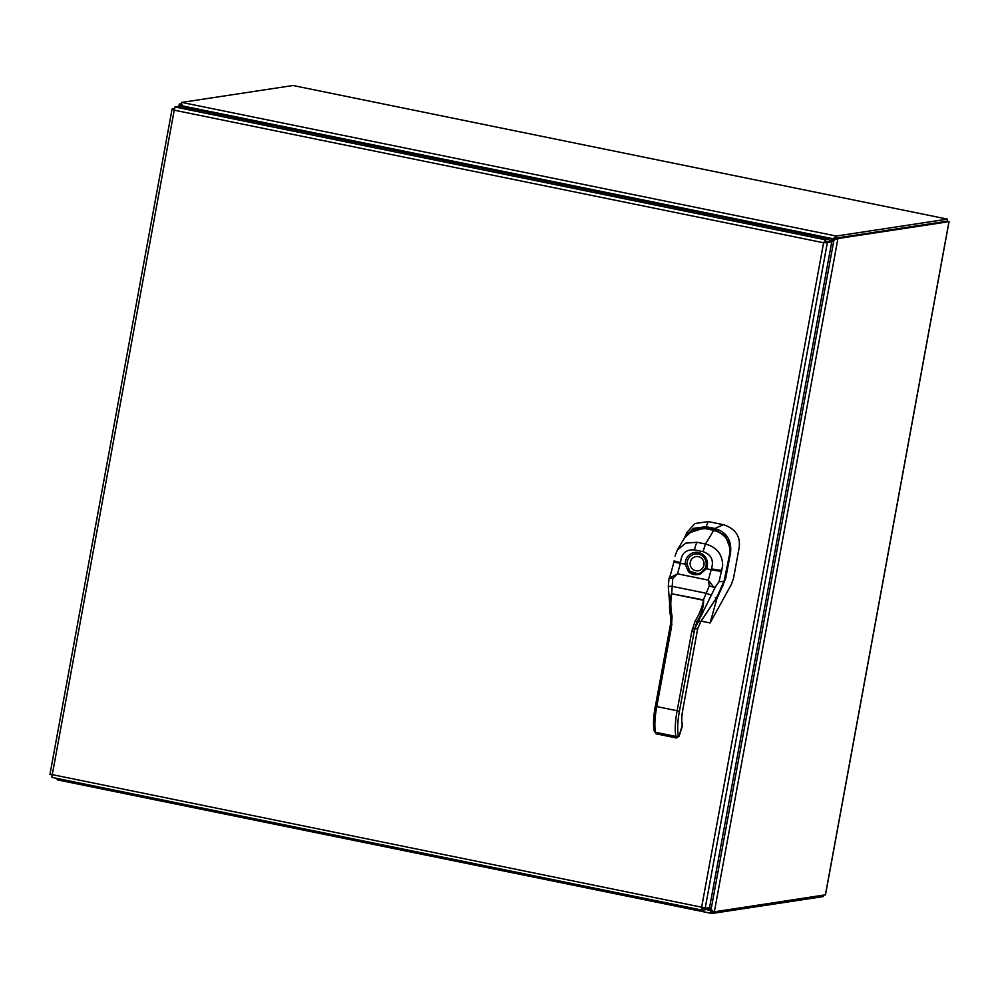 <?xml version="1.0" encoding="UTF-8"?>
<svg xmlns="http://www.w3.org/2000/svg" width="999" height="999" viewBox="0 0 999 999"><rect width="100%" height="100%" fill="white"/><g stroke="black" fill="none" stroke-linecap="round" stroke-linejoin="round"><path stroke-width="1.5" d="M946.952 221.254L835.888 238.137L947.152 221.241L947.527 219.143L836.275 236.051A3.034 0.699 101.5 0 0 835.801 236.538L835.751 238.149L837.924 238.549L948.963 221.678L947.177 221.054M181.256 103.796L179.246 104.121L181.368 104.495L181.855 106.818M825.411 894.829L714.347 911.812L712.087 911.388L711.588 909.427M835.651 238.124L834.477 239.835M837.112 238.524L831.118 241.883M834.714 239.51L833.953 239.91L711.063 909.502L713.536 911.787M181.144 106.681L179.383 104.233M709.615 907.304L711.063 909.502M836.275 236.051L181.756 102.41L293.007 85.514L947.527 219.143M181.756 102.41A3.034 0.699 101.5 0 0 181.294 102.909L182.255 105.857L833.203 238.761L835.801 236.538M181.718 104.957L181.294 102.909M183.054 107.068L182.255 105.857M835.751 238.286L833.203 238.761L828.97 241.696M833.728 238.686L829.495 241.621M712.811 911.587L711.638 913.111A3.034 0.699 -78.5 0 0 711.875 913.486L57.355 779.857A3.034 0.699 -78.5 0 0 57.418 779.857L711.825 913.461A3.034 0.699 -78.5 0 0 711.937 913.486L823.201 896.59L823.438 895.241M711.638 913.111L709.964 910.264L712.1 911.7M57.954 778.608L57.118 779.47L57.43 778.508M708.316 907.779L709.964 910.264L706.493 909.565M708.84 907.704L710.476 910.189M49.95 774.45L52.285 774.625L51.886 777.372L702.297 910.164L701.648 907.204L705.182 908.253L827.334 242.67L823.601 242.757L825.436 239.797L174.962 106.98L174.226 110.177L172.078 109.028L49.95 774.45L50.924 774.5M704.32 908.004L702.172 907.129L702.784 908.091L702.172 907.129M174.313 109.303L174.75 110.102L172.19 108.903L174.425 108.566M52.198 774.887L50.025 774.487M707.08 907.966L706.793 909.515L702.397 910.176L702.784 908.091L703.696 907.954M705.182 908.253L709.565 907.591L831.73 242.008L823.601 242.757L701.648 907.204L52.285 774.625L174.226 110.177L823.601 242.757M831.73 242.008L824.125 242.682L825.436 239.797L829.832 239.123L179.358 106.306L174.962 106.98M183.791 108.079L187.113 108.466L183.791 108.079M825.062 241.883L829.457 241.209L829.832 239.123M692.295 628.733L694.567 629.045L694.168 631.455L691.857 631.143L695.154 620.903C699.263 614.522 702.047 607.642 703.508 600.262L671.69 593.768L703.421 599.862L709.302 585.851L708.279 580.119L711.475 568.818C714.023 560.164 711.201 554.433 703.021 551.648L694.53 549.912C685.938 549.263 681.293 553.471 680.594 562.537L677.522 573.838L672.764 578.396L671.69 593.768C670.416 601.173 670.541 608.641 672.077 616.196L671.49 626.985L670.067 626.573L670.516 624.163L671.94 624.575M677.297 550.024L685.764 543.119L697.027 542.282L705.481 544.018L713.736 530.344L705.257 528.608L693.618 529.745L684.814 537.487L677.31 550.012L675.024 556.093M717.407 595.716L717.694 596.703L723.388 584.49L717.694 596.703L716.295 598.251L715.346 597.652M703.021 551.648L705.481 544.018C716.733 547.127 722.464 554.333 722.677 565.646L719.03 581.718L715.371 586.9L694.655 629.058L679.42 711.213A28.422 6.618 101.5 0 0 678.383 735.164L678.696 736.35L679.145 735.901L682.342 724.887A16.109 3.746 -78.5 0 1 682.679 710.426L697.24 631.068A53.509 12.45 -78.5 0 1 697.752 628.596L700.848 621.515L716.783 597.452L723.863 581.418L719.03 581.718M705.469 528.658L713.873 530.232C725.262 533.503 730.569 541.283 729.782 553.596L723.401 584.49L729.745 553.608C730.531 541.458 725.199 533.703 713.736 530.344L713.91 531.043M729.969 548.176L725.499 535.926L714.497 529.333L705.781 527.559L688.423 533.079M701.148 621.128L710.102 622.964L731.33 584.477L733.516 578.321L739.048 548.301C740.883 536.688 735.689 528.821 723.463 524.687L708.241 521.578L695.029 523.513L686.987 532.305L684.54 537.662L693.431 528.346L706.106 526.698L705.781 527.559M710.102 622.964L717.719 595.679M723.463 524.687L714.822 528.483C726.535 532.042 731.792 540.072 730.569 552.559L725.686 578.533L717.806 596.715M684.115 538.648L684.54 537.662L684.115 538.648M708.241 521.578L706.106 526.698L714.822 528.483L714.497 529.333M717.182 596.353L716.783 597.452M669.392 577.509L670.391 575.137M671.49 626.985L656.743 706.73A30.345 7.068 101.5 0 0 655.631 732.304L655.943 733.491L654.645 731.443M678.97 736.325A1.936 0.799 -162.2 0 0 679.145 736.113L676.56 738.011A3.072 0.712 -78.5 0 1 676.323 737.649L676.011 736.463L655.631 732.304A1.936 1.698 165.2 0 1 654.308 731.131L656.193 733.84A3.072 0.712 101.5 0 1 655.943 733.491L676.323 737.649L678.696 736.35M700.711 621.54L696.965 621.803L694.567 629.045L697.801 628.621L697.24 631.068M697.639 628.608L700.861 621.565L716.658 597.702M697.252 631.018L682.679 710.426M682.692 710.351L682.742 710.401C681.618 717.182 681.468 721.628 682.267 723.738A1.936 1.786 156.6 0 1 682.342 724.887M721.64 571.141A8.641 0.724 -169.3 0 1 711.3 569.742L706.455 568.743L700.137 574.188C695.629 575.412 691.745 574.625 688.511 571.815L685.277 564.423A11.476 11.114 81.4 0 1 698.438 552.547A11.476 11.114 81.4 0 1 706.455 568.743L705.306 568.019A9.865 9.565 -98.6 0 0 698.426 554.083A9.865 9.565 -98.6 0 0 687.1 564.298L689.872 571.241L697.752 573.776L700.848 572.802L705.306 568.019M672.764 578.396L669.218 578.171L677.522 573.838L708.279 580.119L713.823 587.275L715.371 586.9M687.1 564.298L680.431 563.436A8.641 0.712 10.1 0 1 674.038 561.588L674.2 560.689A8.641 0.712 10.1 0 0 680.594 562.537M700.137 574.188L699.787 573.264L697.764 573.776M697.826 573.763A10.077 9.765 81.4 0 1 689.872 571.241A1.723 0.687 136 0 0 688.511 571.815M670.541 624.138L670.654 616.433L672.077 616.196M670.791 616.558L670.654 616.433C668.905 608.503 669.218 600.899 671.578 593.618M711.5 595.304L706.305 593.306L671.84 586.276L668.281 586.463L669.043 578.259M695.154 620.903L696.965 621.803C701.211 615.122 703.446 607.916 703.683 600.174L703.683 600.174M713.823 587.275L709.302 585.851M948.963 221.678L825.386 894.954M714.347 911.812L837.924 238.549M51.923 777.372L702.222 910.139M678.383 735.164A1.936 1.698 -14.8 0 1 676.011 736.463A30.345 7.068 -78.5 0 1 677.11 710.888L691.857 631.143M679.42 711.213L655.369 706.293L670.104 626.61M730.569 552.559L729.932 552.484M684.814 537.487C690.184 529.795 697.04 526.798 705.394 528.496L705.257 528.608M668.281 586.463L670.916 619.567L670.516 624.163L655.369 706.293M682.267 723.738L682.18 726.66L679.145 736.113A1.936 0.799 -162.2 0 0 679.145 735.901M697.027 542.282A8.641 2.01 101.7 0 0 694.53 549.912M721.815 570.217A8.641 0.724 -169.3 0 1 711.475 568.818M695.791 570.741A7.205 6.981 -98.6 0 0 703.671 561.376A7.205 6.981 -98.6 0 0 691.795 558.941A7.205 6.981 -98.6 0 0 695.791 570.741M949.05 221.641L825.486 894.904M178.833 106.394L179.246 104.121M676.56 738.011L656.193 733.84M655.307 706.318C653.346 717.12 653.009 725.386 654.308 731.131M670.354 575.249L674.038 561.588"/></g></svg>
